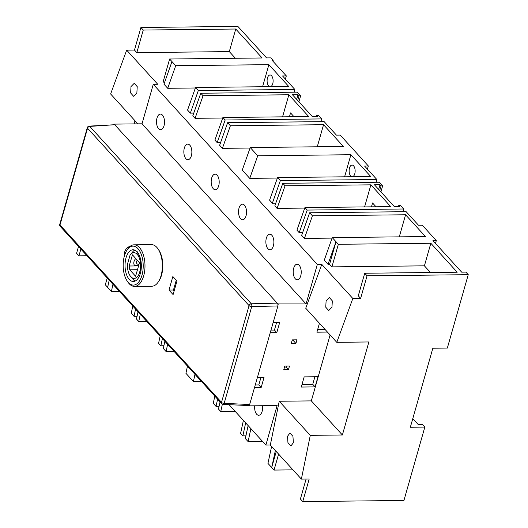<?xml version="1.0" encoding="UTF-8"?>
<svg xmlns="http://www.w3.org/2000/svg" width="528" height="528" viewBox="0 0 528 528"><rect width="100%" height="100%" fill="white"/><g stroke="black" fill="none" stroke-linecap="round" stroke-linejoin="round"><path stroke-width="0.79" d="M295.291 278.777A7.795 4.006 -90.6 0 0 297.304 279.8A7.795 4.006 -90.6 0 0 301.112 273.979A7.795 4.006 -90.6 0 0 299.145 265.228A7.795 4.006 -90.6 0 0 297.132 264.205A7.795 4.006 -90.6 0 0 293.324 270.026A7.795 4.006 -90.6 0 0 295.291 278.777M328.02 264.317L336.006 241.725L332.257 237.607L324.265 260.198L328.02 264.317L329.578 264.297L331.921 266.871L424.413 265.835L430.841 243.256L457.208 272.21L364.716 273.247L358.288 295.825L360.631 298.399L367.059 275.821L468.244 274.685L447.341 348.064L432.841 348.229L410.335 427.251L424.835 427.086L403.933 500.465L302.749 501.6L309.177 479.021L301.376 479.107L270.323 445.012L265.868 445.064L277.121 405.55L249.262 405.86L248.398 405.28M330.106 334.99L311.329 400.891L342.382 434.986L368.881 341.966L336.785 342.329L352.829 298.485L360.631 298.399M352.829 298.485L321.776 264.389L305.732 308.227L336.785 342.329M277.919 303.95L306.062 303.95L317.321 264.436L321.776 264.389M317.321 264.436L153.272 84.302L157.727 84.249L126.674 50.153L134.475 50.061L136.818 52.635L229.31 51.599L235.389 58.271M195.551 87.49L187.559 110.088L190.337 113.131L198.323 90.532L195.551 87.49L288.71 86.447L268.871 64.66L175.712 65.703L169.62 59.011L163.185 81.589L164.413 82.936M171.963 61.585L163.97 84.176L167.719 88.295L195.38 87.985M190.337 113.131L193.763 113.091M316.45 116.464L316.78 115.289L317.836 116.45L312.266 116.51L292.426 94.723L297.997 94.664L299.053 95.819L300.61 95.799L297.29 92.156L200.785 93.238L192.793 115.83L195.063 118.318L222.717 118.008M217.166 142.593L225.159 120.001L222.895 117.513L214.903 140.111L217.166 142.593L220.598 142.56M376.075 182.259L376.853 179.52L364.551 166.01L368.339 165.97L340.217 135.089L336.428 135.128L324.126 121.618L227.621 122.701L219.628 145.299L222.4 148.342L250.061 148.031M277.576 177.56L269.584 200.152L272.356 203.201L280.348 180.602L277.576 177.56L370.735 176.517L350.896 154.724L257.737 155.773L250.232 147.536L242.246 170.128L249.744 178.365L277.398 178.055M272.356 203.201L275.788 203.161M398.475 206.534L398.805 205.359L399.861 206.521L394.291 206.58L374.451 184.793L380.021 184.727L381.077 185.889L382.635 185.869L379.315 182.226L282.81 183.308L274.817 205.9L277.081 208.388L304.742 208.078M299.191 232.663L307.184 210.071L304.92 207.583L296.927 230.175L299.191 232.663L302.623 232.624M332.257 237.607L425.423 236.564L405.577 214.771L312.418 215.813L309.646 212.771L301.653 235.369L304.425 238.412L332.086 238.102M424.413 265.835L430.492 272.507M364.716 273.247L367.059 275.821M430.841 243.256L338.356 244.292L331.921 266.871M338.356 244.292L336.006 241.725L329.578 264.297M309.646 212.771L406.144 211.688L418.453 225.199L422.242 225.159L436.3 240.596L432.96 240.636L461.67 272.158L465.901 272.111L468.244 274.685M435.494 243.421L436.3 240.596M398.805 205.359L400.369 205.339L403.689 208.989L402.904 211.728M304.425 238.412L312.418 215.813M405.577 214.771L399.287 236.854M403.689 208.989L307.184 210.071M304.92 207.583L390.727 206.62L370.88 184.833L364.591 206.91M376.028 206.785L372.557 202.976L371.461 206.837M375.025 206.798L375.269 205.946M282.81 183.308L285.074 185.797L370.88 184.833M380.919 191.895L382.635 185.869M381.077 185.889L379.731 190.595M375.335 206.026L375.118 206.798M277.081 208.388L285.074 185.797M376.853 179.52L280.348 180.602M250.232 147.536L343.398 146.494L323.552 124.707L317.262 146.784M227.621 122.701L230.393 125.75L323.552 124.707M344.606 176.807L350.896 154.724M352.499 176.722A5.848 3.01 -90.6 0 0 354.77 173.798A5.848 3.01 -90.6 0 0 354.704 167.95A5.848 3.01 -90.6 0 0 352.064 165.059A5.848 3.01 -90.6 0 0 349.496 168.01A5.848 3.01 -90.6 0 0 351.892 176.728M249.744 178.365L257.737 155.773M222.4 148.342L230.393 125.75M316.78 115.289L318.344 115.276L321.664 118.919L320.885 121.658M368.339 165.97L367.429 169.171M321.664 118.919L225.159 120.001M222.895 117.513L308.702 116.549L288.856 94.763L282.566 116.846M294.004 116.714L290.532 112.906L289.436 116.767M293 116.728L293.245 115.883M200.785 93.238L203.049 95.726L288.856 94.763M298.894 101.825L300.61 95.799M299.053 95.819L297.706 100.525M293.311 115.955L293.093 116.728M294.05 92.195L294.829 89.456L198.323 90.532M169.62 59.011L262.112 57.974L235.745 29.02L143.253 30.056L140.91 27.489L237.857 26.4L266.567 57.922L270.805 57.875L273.148 60.449L272.257 60.463L286.315 75.9L282.526 75.946L294.829 89.456M195.063 118.318L203.049 95.726M272.93 61.202L273.148 60.449M285.404 79.101L286.315 75.9M270.475 86.651A5.848 3.01 -90.6 0 0 272.745 83.734A5.848 3.01 -90.6 0 0 272.679 77.887A5.848 3.01 -90.6 0 0 270.046 74.989A5.848 3.01 -90.6 0 0 267.472 77.939A5.848 3.01 -90.6 0 0 269.867 86.658M262.581 86.737L268.871 64.66M167.719 88.295L175.712 65.703M229.31 51.599L235.745 29.02M136.818 52.635L143.253 30.056M140.91 27.489L134.475 50.061M126.674 50.153L110.636 93.991L137.834 123.856M135.003 120.754L134.105 123.902M78.527 246.477L76.593 253.268L78.936 255.842L80.87 249.044M131.003 86.585L130.647 92.974L133.61 96.301L136.864 93.014L137.221 86.638L134.257 83.299L131.003 86.585M153.272 84.302L142.019 123.809L114.16 124.126L277.919 303.943L277.919 305.943L249.262 405.86M114.061 124.463L114.16 124.126M229.093 404.686L265.868 445.064M278.593 454.087L274.039 470.078L271.696 467.504L276.25 451.513M292.954 469.861L274.039 470.078M302.749 501.6L300.406 499.026L306.088 479.054M301.376 479.107L310.286 435.349L279.233 401.247L270.323 445.012M342.382 434.986L310.286 435.349M326.106 300.821L329.36 297.535L332.323 300.874L331.96 307.25L328.706 310.537L325.75 307.21L326.106 300.821M311.329 400.891L279.233 401.247M260.964 377.375L258.812 384.925L261.162 387.499L254.668 387.572M261.162 387.499L264.053 377.342L257.565 377.414M270.296 332.706L276.791 332.633L279.682 322.476L273.194 322.549M278.203 304.26L278.051 304.801M283.78 369.692L288.46 369.64L289.489 366.023L284.81 366.076L283.78 369.692M292.274 339.887L291.245 343.504L295.924 343.451L296.954 339.834L292.274 339.887M319.44 323.281L316.906 332.185L327.439 332.066M317.988 376.735L304.168 376.886L301.277 387.05L315.097 386.892L317.988 376.735M293.377 442.721L292.941 436.339L289.971 433.013L287.516 436.286L287.945 442.655L290.915 445.995L293.377 442.721M254.701 405.801A7.795 4.006 -90.6 0 0 256.7 414.242A7.795 4.006 -90.6 0 0 258.713 415.265A7.795 4.006 -90.6 0 0 262.522 405.715M173.098 294.591L168.993 290.083L172.854 276.54L176.959 281.041L173.098 294.591M249.421 405.313L248.972 405.55M60.218 226.367L221.753 403.748A2.079 1.544 -42.3 0 1 221.509 402.369L59.974 224.987L87.536 128.231A2.079 1.544 137.7 0 1 89.767 126.403A2.079 1.089 86.1 0 0 89.179 126.133L115.025 124.707L89.767 126.403L251.302 303.785A2.079 0.983 88.5 0 1 251.731 306.616A2.079 0.891 -164.1 0 1 249.071 305.606L87.536 128.231A2.079 0.891 -164.1 0 1 87.318 127.637L59.756 224.4A2.079 0.891 15.9 0 0 59.974 224.987A2.079 1.544 137.7 0 0 60.218 226.367A2.079 2.079 0 0 1 59.756 224.4M142.019 123.809L306.062 303.95M158.585 128.66A7.795 4.006 -90.6 0 0 160.598 129.683A7.795 4.006 -90.6 0 0 164.406 123.862A7.795 4.006 -90.6 0 0 162.439 115.117A7.795 4.006 -90.6 0 0 160.426 114.094A7.795 4.006 -90.6 0 0 156.618 119.915A7.795 4.006 -90.6 0 0 158.585 128.66M185.922 158.684A7.795 4.006 -90.6 0 0 187.942 159.707A7.795 4.006 -90.6 0 0 191.75 153.886A7.795 4.006 -90.6 0 0 189.783 145.141A7.795 4.006 -90.6 0 0 187.763 144.118A7.795 4.006 -90.6 0 0 183.955 149.939A7.795 4.006 -90.6 0 0 185.922 158.684M213.266 188.707A7.795 4.006 -90.6 0 0 215.279 189.73A7.795 4.006 -90.6 0 0 219.087 183.909A7.795 4.006 -90.6 0 0 217.12 175.164A7.795 4.006 -90.6 0 0 215.107 174.141A7.795 4.006 -90.6 0 0 211.299 179.962A7.795 4.006 -90.6 0 0 213.266 188.707M240.603 218.731A7.795 4.006 -90.6 0 0 242.623 219.754A7.795 4.006 -90.6 0 0 246.431 213.932A7.795 4.006 -90.6 0 0 244.464 205.187A7.795 4.006 -90.6 0 0 242.444 204.164A7.795 4.006 -90.6 0 0 238.643 209.986A7.795 4.006 -90.6 0 0 240.603 218.731M267.947 248.754A7.795 4.006 -90.6 0 0 269.966 249.777A7.795 4.006 -90.6 0 0 273.768 243.956A7.795 4.006 -90.6 0 0 271.808 235.211A7.795 4.006 -90.6 0 0 269.788 234.188A7.795 4.006 -90.6 0 0 265.98 240.009A7.795 4.006 -90.6 0 0 267.947 248.754M271.042 330.099L274.441 330.059L276.791 332.633M255.413 384.965L258.812 384.925M276.593 322.509L274.441 330.059M137.768 251.744L136.495 253.678A1.558 0.799 -90.6 0 0 136.64 253.882L137.696 255.044A1.558 0.799 -90.6 0 0 137.861 255.182A12.863 6.613 89.4 0 1 140.151 270.534A1.558 0.799 -90.6 0 0 140.045 270.818L139.471 272.851A1.558 0.799 -90.6 0 0 139.399 273.174A12.863 6.613 89.4 0 1 131.538 277.378A1.558 0.799 -90.6 0 0 131.393 277.167L130.337 276.012A1.558 0.799 -90.6 0 0 130.172 275.873A12.863 6.613 89.4 0 1 130.165 275.867A12.863 6.613 89.4 0 1 127.42 264.396L130.073 255.083L133.478 250.925A15.464 7.953 89.4 0 1 134.957 250.206M130.073 255.083A12.863 6.613 89.4 0 1 136.495 253.678M129.756 269.801L135.577 276.243L139.484 262.792L132.455 254.813L129.188 266.006L129.756 269.801L137.518 269.716M130.165 275.867L133.709 280.078A15.464 7.953 89.4 0 0 135.531 280.876M139.399 273.174L140.092 274.27M141.049 270.065L140.151 270.534M137.861 255.182L139.174 255.057M137.108 251.856A15.853 8.151 -90.6 0 0 133.01 249.777A15.853 8.151 -90.6 0 0 125.268 261.611A15.853 8.151 -90.6 0 0 129.261 279.398A15.853 8.151 -90.6 0 0 133.366 281.477A15.853 8.151 -90.6 0 0 141.108 269.643A15.853 8.151 -90.6 0 0 137.108 251.856M134.534 286.4L151.906 286.209A20.79 10.692 -90.6 0 0 158.354 281.853L159.053 280.784A19.457 10.006 -90.6 0 0 158.71 249.889L157.984 248.84A20.79 10.692 -90.6 0 0 156.816 247.355A20.79 10.692 -90.6 0 0 151.437 244.629L134.066 244.827A20.79 10.692 89.4 0 1 139.445 247.553A20.79 10.692 89.4 0 1 144.685 270.877A20.79 10.692 89.4 0 1 134.534 286.4A20.79 10.692 89.4 0 1 129.155 283.675A20.79 10.692 89.4 0 1 128.08 282.322L127.354 281.292A19.49 10.025 89.4 0 1 127.004 250.094A19.49 10.025 89.4 0 1 138.013 248.695A19.49 10.025 89.4 0 1 141.973 275.273A19.49 10.025 89.4 0 1 128.363 282.559A19.49 10.025 89.4 0 1 127.354 281.292M158.354 281.853A20.79 10.692 -90.6 0 0 157.984 248.84M127.004 250.094L127.703 249.044A20.79 10.692 89.4 0 1 134.066 244.827M130.271 246.233A6.369 4.726 137.7 0 0 124.832 254.588M135.828 258.476A6.237 4.633 137.7 0 0 134.746 265.703A6.237 4.633 137.7 0 0 134.99 265.94L129.188 266.006M134.99 265.94L138.6 265.901M138.917 264.805A6.237 4.633 -42.3 0 1 136.409 265.379A6.237 4.633 -42.3 0 1 134.165 264.825M139.069 264.271A3.247 2.416 -42.3 0 1 138.554 264.323A3.247 2.416 -42.3 0 1 137.333 260.132M174.167 290.822L173.455 290.037L168.993 290.083M176.24 280.256L173.455 290.037M286.407 366.062L286.117 367.066L288.46 369.64M286.117 367.066L284.526 367.085M293.865 339.867L293.581 340.877L295.924 343.451M293.581 340.877L291.984 340.89M325.096 329.492L317.645 329.578M314.899 376.768L312.748 384.318L315.097 386.892M312.748 384.318L302.016 384.443M424.835 427.086L422.486 424.512L418.255 424.565L412.81 418.585M248.127 425.581L245.329 438.55L248.101 441.599L262.561 441.434M271.61 446.417L267.947 463.386L271.696 467.504L275.359 450.536M220.051 401.881L218.493 409.088L220.763 411.576L235.224 411.411M243.401 420.394L240.603 433.363L242.867 435.851L245.923 435.818M138.026 311.81L136.475 319.018L138.739 321.506L146.777 321.413M160.136 336.085L158.578 343.292L160.842 345.781L163.898 345.748M86.975 255.75L78.936 255.842M107.237 277.999L105.303 284.79L111.395 291.482L112.952 284.275M119.434 291.39L111.395 291.482M137.062 316.279L134.013 316.318L131.241 313.269L132.792 306.062M109.204 280.157L107.646 287.364M134.013 316.318L135.571 309.104M138.739 321.506L140.296 314.299M160.842 345.781L162.4 338.573M164.861 341.273L163.304 348.48L166.076 351.529L174.115 351.437M201.458 381.46L193.42 381.553L185.922 373.316L187.48 366.109M219.087 406.349L216.038 406.382L213.259 403.339L214.817 396.132M166.076 351.529L167.633 344.322M193.42 381.553L194.977 374.345M216.038 406.382L217.589 399.175M220.763 411.576L222.354 404.204M242.867 435.851L245.665 422.882M248.101 441.599L250.899 428.63M297.997 94.664L296.657 99.37M380.021 184.727L378.682 189.44M410.335 427.238L432.854 348.229M277.919 305.943L251.731 306.616L224.162 403.379A2.079 0.891 15.9 0 1 221.509 402.369L249.071 305.606A2.079 1.544 -42.3 0 1 251.302 303.785L277.497 303.112M249.843 404.507L224.162 403.379A2.079 1.043 92.5 0 1 223.199 404.422L248.899 405.557M138.554 253.862L136.64 253.882M139.471 272.851L140.507 272.837M140.936 270.805L140.045 270.818M137.696 255.044L139.161 255.024M137.471 269.874L129.815 269.96M221.753 403.748A2.079 2.079 0 0 0 223.199 404.422M89.179 126.133A2.079 2.079 0 0 0 87.318 127.637"/></g></svg>
